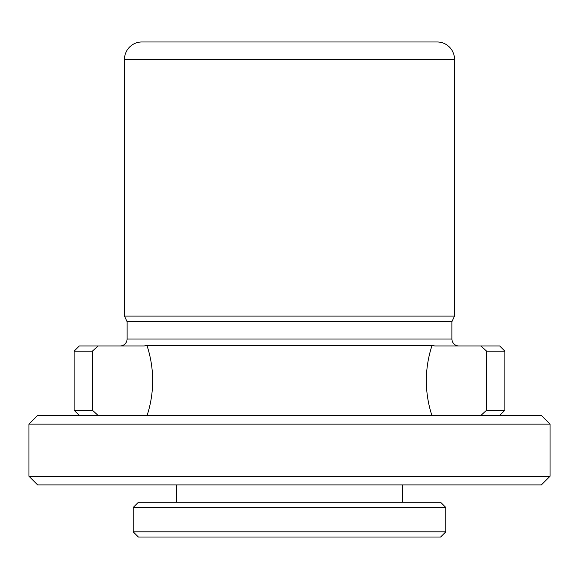 <?xml version="1.0" encoding="UTF-8"?>
<svg xmlns="http://www.w3.org/2000/svg" width="579" height="579" viewBox="0 0 579 579"><rect width="100%" height="100%" fill="white"/><g stroke="black" fill="none" stroke-linecap="round" stroke-linejoin="round"><path stroke-width="0.87" d="M124.485 59.348A17.37 17.37 0 0 1 141.855 41.977L437.145 41.977A17.37 17.37 0 0 1 454.515 59.348L124.485 59.348L124.485 316.076L454.515 316.076L451.909 321.663L451.909 339.005A6.948 6.948 0 0 0 458.858 345.952M445.83 531.812L440.619 537.023L138.381 537.023L133.17 531.812L445.83 531.812L445.83 507.494L133.17 507.494L138.381 502.283L440.619 502.283L445.83 507.494M133.17 531.812L133.17 507.494M402.405 502.283L402.405 484.913M176.595 502.283L176.595 484.913M120.142 345.952A6.948 6.948 0 0 0 127.09 339.005L451.909 339.005M79.323 415.433L74.112 410.221L92.401 410.221L92.401 351.163L98.104 345.952L79.323 345.952L74.112 351.163L92.401 351.163M541.365 415.433L37.635 415.433L28.95 424.118L550.05 424.118L541.365 415.433M127.09 339.005L127.09 321.663L451.909 321.663M431.883 415.433C428.214 404.142 426.361 392.562 426.325 380.692C426.361 368.664 428.265 356.932 432.028 345.504L434.894 345.952L499.677 345.952L504.888 351.163L504.888 410.221L486.599 410.221L480.896 415.433L486.599 410.221L486.599 351.163L504.888 351.163M28.95 476.228L37.635 484.913L541.365 484.913L550.05 476.228L28.95 476.228L28.95 424.118M127.09 321.663L124.485 316.076M432.028 345.504L146.972 345.504L144.106 345.952L98.104 345.952M480.896 345.952L486.599 351.163M147.117 415.433C150.786 404.142 152.639 392.562 152.675 380.692C152.639 368.664 150.735 356.932 146.972 345.504M98.104 415.433L92.401 410.221M550.05 476.228L550.05 424.118M454.515 59.348L454.515 316.076M74.112 351.163L74.112 410.221M499.677 415.433L504.888 410.221"/></g></svg>
